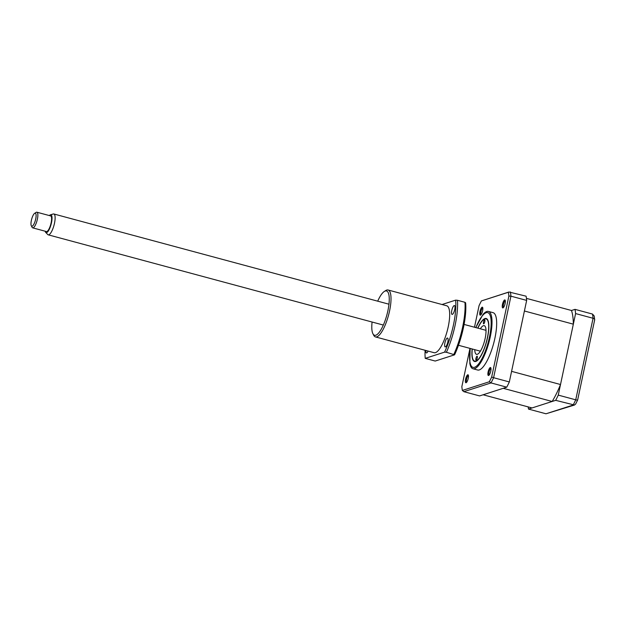 <?xml version="1.0" encoding="UTF-8"?>
<svg xmlns="http://www.w3.org/2000/svg" width="626" height="626" viewBox="0 0 626 626"><rect width="100%" height="100%" fill="white"/><g stroke="black" fill="none" stroke-linecap="round" stroke-linejoin="round"><path stroke-width="0.94" d="M477.763 328.118A22.27 6.409 105.1 0 1 484.931 318.556A22.27 6.409 105.1 0 1 486.159 318.493A22.27 6.409 105.1 0 1 487.067 339.683A22.27 6.409 105.1 0 1 475.815 361.445A22.27 6.409 105.1 0 1 474.586 361.507A22.27 6.409 105.1 0 1 472.153 348.972M505.346 300.848A3.373 0.97 -74.9 0 0 505.198 300.863A3.373 0.97 -74.9 0 0 503.507 304.103A3.373 0.97 -74.9 0 0 503.594 307.358M490.98 368.44A3.373 0.97 -74.9 0 0 490.831 368.456A3.373 0.97 -74.9 0 0 489.141 371.688A3.373 0.97 -74.9 0 0 489.227 374.951M468.459 375.686A3.373 0.97 -74.9 0 0 468.311 375.702A3.373 0.97 -74.9 0 0 466.62 378.933A3.373 0.97 -74.9 0 0 466.706 382.196M482.826 308.094A3.373 0.97 -74.9 0 0 482.677 308.109A3.373 0.97 -74.9 0 0 480.987 311.349A3.373 0.97 -74.9 0 0 481.073 314.604M470.149 348.432L469.821 363.416A29.696 8.545 -74.9 0 0 472.99 368.761L477.646 370.013A29.696 8.545 -74.9 0 0 479.289 369.943A29.696 8.545 -74.9 0 0 494.29 340.92A29.696 8.545 -74.9 0 0 493.085 312.671L488.429 311.419A29.696 8.545 -74.9 0 0 486.785 311.498A29.696 8.545 -74.9 0 0 482.998 314.455L475.768 327.578M472.99 368.761A29.696 8.545 -74.9 0 0 474.625 368.683A29.696 8.545 -74.9 0 0 489.634 339.668A29.696 8.545 -74.9 0 0 488.429 311.419M490.283 367.54A4.132 1.189 -74.9 0 0 488.116 371.938A4.132 1.189 -74.9 0 0 488.593 375.49A4.132 1.189 -74.9 0 0 488.765 375.412A4.132 1.189 -74.9 0 0 490.588 371.821A4.132 1.189 -74.9 0 0 490.807 367.806A4.132 1.189 -74.9 0 0 490.283 367.54M504.65 299.948A4.132 1.189 -74.9 0 0 502.482 304.353A4.132 1.189 -74.9 0 0 502.96 307.906A4.132 1.189 -74.9 0 0 503.132 307.82A4.132 1.189 -74.9 0 0 504.955 304.236A4.132 1.189 -74.9 0 0 505.174 300.214A4.132 1.189 -74.9 0 0 504.65 299.948M482.137 307.194A4.132 1.189 -74.9 0 0 479.962 311.599A4.132 1.189 -74.9 0 0 480.439 315.152A4.132 1.189 -74.9 0 0 480.612 315.074A4.132 1.189 -74.9 0 0 482.435 311.482A4.132 1.189 -74.9 0 0 482.662 307.46A4.132 1.189 -74.9 0 0 482.137 307.194M467.771 374.786A4.132 1.189 -74.9 0 0 465.595 379.184A4.132 1.189 -74.9 0 0 466.08 382.736A4.132 1.189 -74.9 0 0 466.245 382.658A4.132 1.189 -74.9 0 0 468.068 379.066A4.132 1.189 -74.9 0 0 468.295 375.052A4.132 1.189 -74.9 0 0 467.771 374.786M474.477 327.234L479.062 305.652A62.663 18.037 105.1 0 1 481.386 300.934L508.367 292.256A62.663 18.037 105.1 0 1 508.883 296.059L491.668 377.032A62.663 18.037 105.1 0 1 489.344 381.75L462.364 390.436L463.858 391.68L479.586 395.914L506.755 387.165L491.027 382.932L463.858 391.68M462.364 390.436A62.663 18.037 105.1 0 1 461.847 386.625L469.977 348.385M489.344 381.75L491.027 382.932A63.437 18.256 105.1 0 0 493.601 377.705L491.668 377.032M506.755 387.165A63.437 18.256 -74.9 0 0 509.329 381.946L526.662 300.402A63.437 18.256 -74.9 0 0 526.09 296.184L508.938 291.998L481.386 300.934M508.883 296.059L510.933 296.168L493.601 377.705L509.329 381.946M526.662 300.402L510.933 296.168A63.437 18.256 105.1 0 0 510.37 291.951M475.94 358.401A2.027 0.579 -74.9 0 0 476.073 360.122A2.027 0.579 -74.9 0 0 477.255 357.923A2.027 0.579 -74.9 0 0 477.122 356.21A2.027 0.579 -74.9 0 0 475.94 358.401M483.491 322.077A2.027 0.579 -74.9 0 0 483.624 323.791A2.027 0.579 -74.9 0 0 484.806 321.6A2.027 0.579 -74.9 0 0 484.673 319.878A2.027 0.579 -74.9 0 0 483.491 322.077M472.278 349.003A21.863 6.291 -74.9 0 0 473.123 359.645A21.863 6.291 -74.9 0 0 487.458 337.422A21.863 6.291 -74.9 0 0 483.968 319.37A21.863 6.291 -74.9 0 0 477.896 328.149M480.345 328.814A14.844 4.272 105.1 0 1 484.234 325.661A14.844 4.272 105.1 0 1 485.181 338.251A14.844 4.272 105.1 0 1 476.511 354.339A14.844 4.272 105.1 0 1 474.735 349.66M528.172 406.908A63.437 18.256 -74.9 0 0 528.516 409.083L545.989 413.786L573.158 405.045A63.437 18.256 -74.9 0 0 575.732 399.818L593.065 318.274A63.437 18.256 -74.9 0 0 592.493 314.064L594.215 316.013L594.684 319.823L577.649 399.975L575.63 404.06L574.488 405.03L555.685 400.343A63.437 18.256 -74.9 0 0 558.259 395.116L575.732 399.818C577.235 400.186 577.853 400.17 577.579 399.764M528.516 409.083L555.685 400.343M558.259 395.116L575.591 313.571L593.065 318.274C594.536 318.79 595.013 319.44 594.481 320.238M575.591 313.571A63.437 18.256 -74.9 0 0 575.02 309.361L592.493 314.064M575.02 309.361L571.491 310.496A56.684 16.315 105.1 0 1 573.338 324.166L560.513 384.52A56.684 16.315 105.1 0 1 552.148 401.477L532.045 407.949L483.115 394.779L503.226 388.308L552.148 401.477M574.488 405.03L545.989 413.786M573.338 324.166L524.408 310.997L511.583 371.343L560.513 384.52M571.491 310.496L526.435 298.367M31.37 220.391A6.745 1.941 -74.9 0 0 31.3 225.759A6.745 1.941 -74.9 0 0 35.705 218.998A6.745 1.941 -74.9 0 0 34.649 213.325A6.745 1.941 -74.9 0 0 31.37 220.391M34.649 213.325L36.12 212.386A8.099 2.332 105.1 0 1 36.887 212.214A8.099 2.332 105.1 0 1 37.38 219.194A8.099 2.332 105.1 0 1 32.677 227.848A8.099 2.332 105.1 0 1 32.098 227.308L31.3 225.759M32.677 227.848L46.41 231.55A8.099 2.332 -74.9 0 0 51.113 222.887A8.099 2.332 -74.9 0 0 50.62 215.907L36.887 212.214M45.174 231.213A9.241 2.66 -74.9 0 0 45.706 232.395A9.241 2.66 -74.9 0 0 51.481 222.77A9.241 2.66 -74.9 0 0 50.432 214.82A9.241 2.66 -74.9 0 0 49.384 215.571M50.432 214.82L53.257 213.99A10.799 3.107 105.1 0 1 53.82 213.975A10.799 3.107 105.1 0 1 54.478 223.286A10.799 3.107 105.1 0 1 48.202 234.828A10.799 3.107 105.1 0 1 47.725 234.523L45.706 232.395M372.087 322.03A22.943 6.604 -74.9 0 0 372.916 333.728A22.943 6.604 -74.9 0 0 375.827 335.215A22.943 6.604 -74.9 0 0 387.885 310.746A22.943 6.604 -74.9 0 0 385.217 291.02A22.943 6.604 -74.9 0 0 384.294 291.466A22.943 6.604 -74.9 0 0 377.705 301.176M384.294 291.466L385.765 290.534A24.297 6.996 105.1 0 1 386.743 290.057A24.297 6.996 105.1 0 1 388.089 289.995A24.297 6.996 105.1 0 1 389.075 313.102A24.297 6.996 105.1 0 1 376.797 336.851A24.297 6.996 105.1 0 1 375.451 336.913A24.297 6.996 105.1 0 1 373.714 335.278L372.916 333.728M445.415 346.898A4.585 1.322 -74.9 0 0 447.731 342.414A4.585 1.322 -74.9 0 0 447.551 338.048A4.585 1.322 -74.9 0 0 447.293 338.056A4.585 1.322 -74.9 0 0 444.976 342.539A4.585 1.322 -74.9 0 0 445.164 346.906A4.585 1.322 -74.9 0 0 445.415 346.898M452.324 314.401A4.585 1.322 -74.9 0 0 454.64 309.917A4.585 1.322 -74.9 0 0 454.453 305.551A4.585 1.322 -74.9 0 0 454.202 305.566A4.585 1.322 -74.9 0 0 451.878 310.05A4.585 1.322 -74.9 0 0 452.066 314.416A4.585 1.322 -74.9 0 0 452.324 314.401M425.899 350.49A4.585 1.322 -74.9 0 0 426.408 352.939A4.585 1.322 -74.9 0 0 426.666 352.931A4.585 1.322 -74.9 0 0 428.082 351.084M388.089 289.995L446.745 305.785A24.297 6.996 105.1 0 1 447.739 328.9A24.297 6.996 105.1 0 1 435.461 352.641A24.297 6.996 105.1 0 1 434.115 352.704L375.451 336.913M425.109 350.278A40.494 11.651 -74.9 0 0 425.226 358.362L444.593 352.125A40.494 11.651 -74.9 0 0 455.642 300.136L442.026 304.518M453.897 354.293A41.84 12.043 -74.9 0 0 464.954 302.303L457.465 300.284A41.84 12.043 105.1 0 1 446.408 352.274L454.578 354.817A40.494 11.651 105.1 0 0 465.627 302.82L464.954 302.303M454.578 354.817L435.211 361.045L425.226 358.362M457.465 300.284L455.642 300.136M444.593 352.125L446.408 352.274M470.282 348.463A28.342 8.161 -74.9 0 0 474.571 367.298A28.342 8.161 -74.9 0 0 489.469 337.07A28.342 8.161 -74.9 0 0 486.175 312.703A28.342 8.161 -74.9 0 0 475.893 327.609M48.202 234.828L383.339 325.058M458.459 345.278L480.4 351.186M53.82 213.975L388.957 304.205M464.069 324.432L486.011 330.332"/></g></svg>
